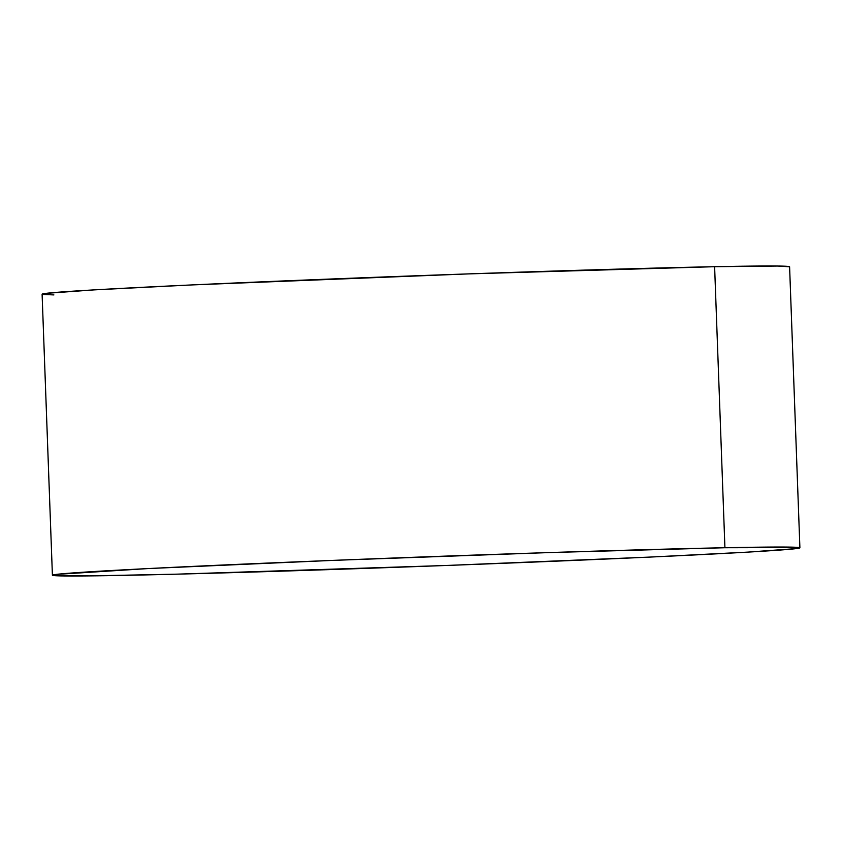<?xml version="1.0" encoding="UTF-8"?>
<svg xmlns="http://www.w3.org/2000/svg" width="842" height="842" viewBox="0 0 842 842"><rect width="100%" height="100%" fill="white"/><g stroke="black" fill="none" stroke-linecap="round" stroke-linejoin="round"><path stroke-width="1.26" d="M799.9 547.816L789.596 266.777A373.995 4.694 177.9 0 0 714.616 266.704L724.92 547.742A373.995 4.694 -2.1 0 1 799.9 547.816A373.995 4.694 -2.1 0 1 544.606 561.635A373.995 4.694 -2.1 0 1 127.384 575.297A373.995 4.694 -2.1 0 1 52.404 575.223A373.995 4.694 -2.1 0 1 307.698 561.404A373.995 4.694 -2.1 0 1 724.92 547.742L714.616 266.704A373.995 4.694 177.9 0 0 297.394 280.365A373.995 4.694 177.9 0 0 42.1 294.184L52.404 575.223M724.92 547.742L549.805 552.552L333.022 560.383L147.624 568.592L56.109 574.423C52.657 574.854 51.615 575.202 52.983 575.465L89.315 575.907L176.936 574.16L446.881 565.456L650.719 557.046L747.949 552.11L796.195 548.616C799.647 548.184 800.689 547.837 799.321 547.574L724.92 547.742M789.596 266.798L777.808 266.04L714.616 266.704L468.32 273.903L191.281 284.954L94.051 289.89L45.805 293.384C42.353 293.816 41.311 294.163 42.679 294.426L53.888 294.921"/></g></svg>
